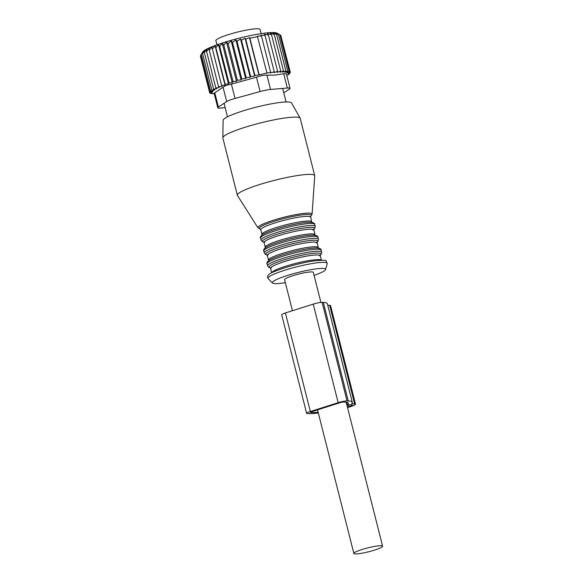 <?xml version="1.0" encoding="UTF-8"?>
<svg xmlns="http://www.w3.org/2000/svg" width="583" height="583" viewBox="0 0 583 583"><rect width="100%" height="100%" fill="white"/><g stroke="black" fill="none" stroke-linecap="round" stroke-linejoin="round"><path stroke-width="0.87" d="M261.133 33.639L260.091 29.5A22.803 3.053 165.8 0 0 259.785 29.15A22.803 3.053 165.8 0 0 235.743 32.517A22.803 3.053 165.8 0 0 215.885 40.686L216.934 44.825M221.613 85.417L212.394 48.994L215.076 45.838L225.053 85.264L221.613 85.417L221.941 86.473L218.501 86.678L219.208 87.639L215.805 87.887L216.876 88.747L213.56 89.024L214.996 89.775L211.804 90.073L213.575 90.715L210.55 91.021L201.332 54.598L202.658 52.135L200.603 55.436L202.665 52.047A38.762 5.196 -14.2 0 1 228.266 41.145A38.762 5.196 -14.2 0 1 267.83 32.801A38.762 5.196 165.8 0 1 277.122 33.202L279.913 34.929L276.4 33.071L278.528 34.645L274.863 32.867L276.641 34.506L272.706 32.83L274.28 34.521L270.148 33.085L271.518 34.689L280.736 71.111L277.085 72.365L277.632 71.418L268.413 34.995L267.269 33.574L271.518 34.689M278.448 33.982L280.78 35.366L289.991 71.789L287.441 72.831L289.132 71.352L286.377 72.496L287.74 71.068L284.839 72.292L285.859 70.929L282.675 72.219L283.498 70.944L280.051 72.241L280.736 71.111M280.882 35.782L290.327 72.365L288.002 73.312L289.991 71.789M274.28 34.521L283.498 70.944M276.641 34.506L285.859 70.929M278.528 34.645L287.74 71.068M279.913 34.929L289.132 71.352M290.327 72.365L288.068 73.917L290.13 73.079L290.006 72.591M290.13 73.079L289.321 73.589M289.401 73.91L288.097 74.675M258.925 74.915L254.931 75.535L245.713 39.105L249.502 37.676L258.925 74.915L266.941 73.043L270.672 72.394L270.388 72.919L274.236 71.847L265.025 35.425L264.121 34.266L268.413 34.995M254.647 76.06L250.646 76.555L241.435 40.132L245.086 38.274L254.647 76.06L254.931 75.535M250.231 77.299L246.215 77.677L236.997 41.255L240.531 38.966L250.231 77.299L250.646 76.555M245.669 78.625L241.763 78.88L232.544 42.457L235.853 39.833L245.669 78.625L246.215 77.677M241.078 80.002L237.339 80.141L228.121 43.718L231.167 40.854L241.078 80.002L241.763 78.88M236.516 81.423L233.018 81.46L223.799 45.037L226.554 42.034L236.516 81.423L237.339 80.141M232.223 82.779L228.922 82.786L219.704 46.363L222.247 43.353L232.223 82.779L233.018 81.46M228.492 84.032L225.104 84.112L215.885 47.689L218.516 44.607L228.492 84.032L228.922 82.786M225.053 85.264L225.104 84.112M214.289 93.899L209.953 93.142L212.263 92.894L209.618 92.566L212.197 92.282L209.814 91.859L212.635 91.56L210.55 91.021M214.777 92.748L214.114 93.207L217.802 107.775A11.398 1.53 -14.2 0 1 218.399 107.068L214.777 92.748L223.07 87.246C224.47 85.949 227.246 84.914 231.415 84.141L256.476 77.226C260.506 75.739 263.99 75.047 266.934 75.141L274.965 75.105L283.702 73.72L287.324 88.04L270.556 89.461L266.934 75.141M274.236 71.847L273.821 72.598L277.632 71.418M270.672 72.394L261.461 35.971L260.827 35.133L265.025 35.425M266.941 73.043L257.351 36.117L261.461 35.971M257.722 36.62L249.874 38.179L259.092 74.602M212.394 48.994L211.964 47.048L209.282 50.255L218.501 86.678M209.282 50.255L209.231 48.214L206.586 51.464L215.805 87.887M206.586 51.464L206.899 49.322L204.349 52.601L213.56 89.024M204.349 52.601L205.019 50.349L202.585 53.651L211.804 90.073M202.585 53.651L203.598 51.289L201.332 54.598M209.814 91.859L200.603 55.436M209.618 92.566L200.399 56.143L200.661 55.669M209.953 93.142L209.814 92.595M210.82 93.579L210.725 93.207M217.802 107.775A11.398 1.53 -14.2 0 0 220.512 108.088L225.191 107.687M270.556 89.461A11.398 1.53 -14.2 0 0 260.098 91.546L235.036 98.461A11.398 1.53 -14.2 0 0 226.692 101.566L218.399 107.068M283.753 92.828L289.445 89.061A11.398 1.53 165.8 0 0 290.035 88.346A11.398 1.53 165.8 0 0 287.324 88.04M290.035 88.346L286.348 73.779L283.702 73.72M215.076 45.838L215.885 47.689M218.516 44.607L219.704 46.363M222.247 43.353L223.799 45.037M226.554 42.034L228.121 43.718M231.167 40.854L232.544 42.457M235.853 39.833L236.997 41.255M240.531 38.966L241.435 40.132M245.086 38.274L245.713 39.105M249.502 37.676L249.874 38.179M286.807 75.593L288.148 74.857M320.912 302.409L313.319 272.392A14.823 1.982 165.8 0 0 301.076 273.478A14.823 1.982 165.8 0 0 285.357 278.74A14.823 1.982 165.8 0 0 284.584 279.665L292.447 310.724M354.639 552.531A14.823 1.982 165.8 0 0 353.866 553.456A14.823 1.982 165.8 0 0 366.109 552.378A14.823 1.982 165.8 0 0 381.829 547.116A14.823 1.982 165.8 0 0 382.601 546.191A14.823 1.982 165.8 0 0 370.358 547.269A14.823 1.982 165.8 0 0 354.639 552.531M314.077 275.395A27.423 3.673 165.8 0 0 325.525 269.601A27.423 3.673 165.8 0 0 314.324 269.12A27.423 3.673 165.8 0 0 285.43 276.123A27.423 3.673 165.8 0 0 272.516 283.017A27.423 3.673 165.8 0 0 283.578 282.937A27.423 3.673 165.8 0 0 285.342 282.66M314.711 175.665L300.223 118.393A39.899 5.349 165.8 0 0 300.15 118.211L291.558 102.929A35.315 4.73 165.8 0 0 277.187 102.856A35.315 4.73 165.8 0 0 241.683 111.317A35.315 4.73 165.8 0 0 223.129 120.244L222.837 137.777A39.899 5.349 165.8 0 0 222.859 137.967L237.354 195.239A39.899 5.349 -14.2 0 1 257.679 185.161A39.899 5.349 -14.2 0 1 298.401 175.403A39.899 5.349 -14.2 0 1 314.711 175.665A39.899 5.349 -14.2 0 1 314.733 175.906L312.08 214.158A27.933 3.746 165.8 0 0 300.646 213.808A27.933 3.746 165.8 0 0 271.62 220.811A27.933 3.746 165.8 0 0 257.978 227.851L237.449 195.458A39.899 5.349 -14.2 0 1 237.354 195.239M300.15 118.211A39.899 5.349 165.8 0 0 283.914 118.13A39.899 5.349 165.8 0 0 243.803 127.684A39.899 5.349 165.8 0 0 222.837 137.777M348.729 405.025L349.115 406.57A5.699 0.765 165.8 0 0 352.212 405.068A5.699 0.765 165.8 0 0 351.658 404.886L349.472 404.791L347.016 405.571M349.115 406.57L347.41 407.109M346.732 402.285L347.402 404.923L346.892 405.083M347.402 404.923A37.334 4.999 165.8 0 0 348.43 403.261A37.334 4.999 165.8 0 0 344.779 402.073L343.562 402.022A2.849 0.379 165.8 0 0 339.867 402.758L312.043 411.598A2.849 0.379 165.8 0 0 310.499 412.356A2.849 0.379 165.8 0 0 310.775 412.443L311.992 412.494A37.334 4.999 165.8 0 0 318.129 412.239M347.534 407.597L350.572 406.628A9.117 1.224 165.8 0 0 355.528 404.223A9.117 1.224 165.8 0 0 354.639 403.939L351.52 403.8A41.327 5.538 165.8 0 0 352.3 402.277L327.362 303.714A41.327 5.538 165.8 0 0 323.31 302.402L322.1 302.351A6.843 0.918 165.8 0 0 313.224 304.122L285.408 312.962A6.843 0.918 165.8 0 0 281.691 314.769L306.629 413.332A6.843 0.918 165.8 0 0 307.299 413.551L308.516 413.602A41.327 5.538 165.8 0 0 318.318 412.983M352.3 402.277A41.327 5.538 165.8 0 0 348.255 400.973L347.038 400.922A6.843 0.918 165.8 0 0 338.169 402.685L310.345 411.525A6.843 0.918 165.8 0 0 306.629 413.332M355.528 404.223L330.59 305.66A9.117 1.224 165.8 0 0 329.694 305.368L327.755 305.288M226.692 101.566L223.07 87.246M260.098 91.546L256.476 77.226M235.036 98.461L231.415 84.141M314.762 263.13A30.549 4.096 -14.2 0 1 327.238 263.669L326.116 260.973C326.451 260.062 322.239 260.069 313.479 260.995C296.703 263.21 269.74 272.028 268.632 274.812C267.335 275.941 267.182 277.209 268.187 278.608A30.549 4.096 -14.2 0 1 282.573 270.935A30.549 4.096 -14.2 0 1 314.762 263.13M321.364 260.229A25.652 3.44 165.8 0 0 310.979 260.258A25.652 3.44 165.8 0 0 285.488 266.307A25.652 3.44 165.8 0 0 271.729 272.793M319.36 255.777L320.366 254.997L320.286 255.777A25.652 3.44 165.8 0 0 309.799 255.609A25.652 3.44 165.8 0 0 283.615 261.876A25.652 3.44 165.8 0 0 270.556 268.362L271.678 272.815M321.714 252.118A27.933 3.746 165.8 0 0 310.294 251.936A27.933 3.746 165.8 0 0 281.786 258.765A27.933 3.746 165.8 0 0 267.561 265.819L267.05 263.8A27.933 3.746 165.8 0 1 281.276 256.746A27.933 3.746 165.8 0 1 309.784 249.918A27.933 3.746 165.8 0 1 321.204 250.1L321.721 253.146L320.315 255.114A26.789 3.593 165.8 0 0 310.047 253.773A26.789 3.593 165.8 0 0 279.782 261.308A26.789 3.593 165.8 0 0 270.199 267.772M321.204 250.1C321.444 249.145 320.169 248.445 317.392 248.001A26.789 3.593 165.8 0 0 308.75 248.657A26.789 3.593 165.8 0 0 269.397 260.142C267.167 261.862 266.387 263.079 267.05 263.8M316.103 242.907L317.108 242.127L318.209 247.564A25.652 3.44 165.8 0 0 307.722 247.389A25.652 3.44 165.8 0 0 281.538 253.663A25.652 3.44 165.8 0 0 268.471 260.142L268.391 260.922M317.028 242.907A25.652 3.44 165.8 0 0 306.541 242.739A25.652 3.44 165.8 0 0 280.365 249.007A25.652 3.44 165.8 0 0 267.298 255.492L268.471 260.142M317.065 242.222A26.789 3.593 165.8 0 0 306.789 240.903A26.789 3.593 165.8 0 0 276.524 248.438A26.789 3.593 165.8 0 0 266.941 254.902L265.498 254.443L264.303 252.949A27.933 3.746 165.8 0 1 278.528 245.895A27.933 3.746 165.8 0 1 307.037 239.066A27.933 3.746 165.8 0 1 318.456 239.249L318.107 241.129L317.057 242.244M318.456 239.249L317.946 237.23A27.933 3.746 165.8 0 0 306.527 237.048A27.933 3.746 165.8 0 0 278.018 243.876A27.933 3.746 165.8 0 0 263.793 250.93L264.303 252.949M317.946 237.23C318.187 236.275 316.919 235.576 314.135 235.131L314.135 235.131A26.789 3.593 165.8 0 0 305.499 235.787A26.789 3.593 165.8 0 0 266.139 247.272L266.139 247.272C263.91 248.992 263.13 250.209 263.793 250.93M312.845 230.037L313.851 229.265L314.951 234.694A25.652 3.44 165.8 0 0 304.464 234.526A25.652 3.44 165.8 0 0 278.28 240.794A25.652 3.44 165.8 0 0 265.221 247.279L265.141 248.052M313.771 230.037A25.652 3.44 165.8 0 0 303.284 229.87A25.652 3.44 165.8 0 0 277.107 236.137A25.652 3.44 165.8 0 0 264.041 242.623L265.221 247.279M313.807 229.352A26.789 3.593 165.8 0 0 303.532 228.033A26.789 3.593 165.8 0 0 273.274 235.568A26.789 3.593 165.8 0 0 263.684 242.032M313.8 229.374L314.849 228.259L315.199 226.379A27.933 3.746 165.8 0 0 303.779 226.197A27.933 3.746 165.8 0 0 275.271 233.025A27.933 3.746 165.8 0 0 261.046 240.087L262.248 241.573L263.705 242.054M315.199 226.379L314.689 224.36A27.933 3.746 165.8 0 0 303.269 224.178A27.933 3.746 165.8 0 0 274.761 231.006A27.933 3.746 165.8 0 0 260.535 238.068L261.046 240.087M314.689 224.36C314.929 223.413 313.661 222.713 310.877 222.261L310.877 222.261A26.789 3.593 165.8 0 0 302.242 222.917A26.789 3.593 165.8 0 0 262.889 234.41L262.889 234.41C260.652 236.122 259.872 237.339 260.535 238.068M310.171 216.774L310.601 216.395L311.694 221.824A25.652 3.44 165.8 0 0 301.207 221.657A25.652 3.44 165.8 0 0 275.03 227.924A25.652 3.44 165.8 0 0 261.964 234.41L261.884 235.182M310.513 217.167A25.652 3.44 165.8 0 0 300.034 217A25.652 3.44 165.8 0 0 273.85 223.274A25.652 3.44 165.8 0 0 260.783 229.753L261.964 234.41M310.55 216.497A26.833 3.593 165.8 0 0 300.296 215.142A26.833 3.593 165.8 0 0 269.914 222.713A26.833 3.593 165.8 0 0 260.441 229.177L257.978 227.851M311.788 411.685L311.992 412.494M285.408 312.962L310.345 411.525M313.224 304.122L338.169 402.685M322.1 302.351L347.038 400.922M323.31 302.402L348.255 400.973M329.694 305.368L354.639 403.939M224.083 103.3L227.494 116.789M282.646 88.441L286.071 101.967M317.531 409.856L353.866 553.456M346.164 402.19L382.601 546.191M325.525 269.601L327.238 263.669M272.516 283.017L268.187 278.608M320.286 255.777L321.415 260.229M271.365 267.918L270.111 267.714L270.556 268.362M270.213 267.786L268.756 267.313L267.561 265.819M318.209 247.564L318.646 248.205M268.114 255.055L266.854 254.844L267.298 255.492M314.951 234.694L315.388 235.335M264.857 242.185L263.603 241.981L264.041 242.623M311.694 221.824L312.131 222.466M310.535 216.526L312.08 214.158M260.9 229.243L260.346 229.112L260.783 229.753"/></g></svg>
